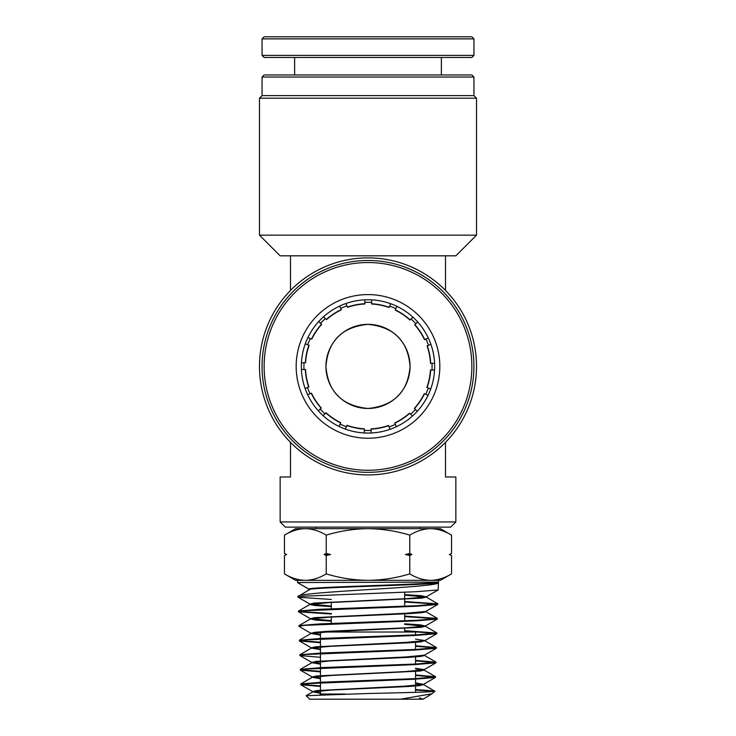 <?xml version="1.0" encoding="UTF-8"?>
<svg xmlns="http://www.w3.org/2000/svg" width="736" height="736" viewBox="0 0 736 736"><rect width="100%" height="100%" fill="white"/><g stroke="black" fill="none" stroke-linecap="round" stroke-linejoin="round"><path stroke-width="1.1" d="M450.68 527.123L285.32 527.123L280.149 521.953L455.851 521.953L450.68 527.123M419.676 528.669L419.676 527.123M316.324 528.669L316.324 527.123M262.062 77.022L264.132 74.952L471.868 74.952L473.938 77.022L262.062 77.022L262.062 95.625L473.938 95.625L476.523 98.21L259.477 98.21L259.477 235.152L476.523 235.152L455.851 255.824L290.49 255.824L290.49 290.462M368 257.885A108.523 108.523 0 0 1 476.523 366.408A108.523 108.523 0 0 1 368 474.922A108.523 108.523 0 0 1 259.477 366.408A108.523 108.523 0 0 1 368 257.885M368 324.346A42.062 42.062 0 0 0 325.938 366.408A42.062 42.062 0 0 0 368 408.471A42.062 42.062 0 0 0 410.062 366.408A42.062 42.062 0 0 0 368 324.346C342.047 326.959 328.026 340.952 325.938 366.307C327.925 391.764 341.946 405.821 368 408.471C393.99 405.858 408.011 391.828 410.062 366.39C407.983 340.97 393.962 326.95 368 324.346M290.49 442.354L290.49 476.992L280.149 476.992L280.149 521.953M445.51 442.354L445.51 476.992L455.851 476.992L455.851 521.953M445.51 255.824L445.51 290.462L445.51 255.824M290.49 255.824L280.149 255.824L259.477 235.152M345.478 694.03L320.454 694.03L319.709 694.784M415.546 634.901L415.546 632.022L320.454 632.022L320.454 638.443M320.454 693.284L312.754 691.868L330.998 690.083L408.002 686.522L419.557 685.63L423.476 684.572L434.81 691.205L431.968 693.772L423.08 699.2L309.7 699.2L306.112 695.704L368 693.505C407.762 692.631 441.683 691.776 433.955 690.938L415.546 689.54M438.555 580.345L438.15 589.95L416.263 591.707L303.269 596.197L298.08 597.236L331.31 599.472M309.286 589.324L297.51 582.526L438.5 582.121L438.481 582.673C439.024 585.01 405.343 587.337 368 589.6C330.51 591.965 296.958 594.265 297.951 596.565L309.433 589.646M415.546 690.092L429.3 690.938L431.406 691.647M434.783 691.113L429.3 690.938M415.546 675.492L435.077 677.056M300.702 684.618L300.803 683.928L321.844 682.18L415.711 678.601L435.546 676.78L435.408 677.46L414.304 679.218L305.808 683.707L300.822 684.747L320.454 686.44M435.546 676.78L415.546 674.94M415.546 660.891L435.528 662.464M300.251 670.036L300.343 669.346L321.494 667.598L416.07 664.019L435.997 662.198L435.868 662.869L414.653 664.626L305.376 669.116L300.362 670.165L320.454 671.867M435.997 662.198L415.546 660.348M415.546 646.291L435.979 647.882M299.791 655.445L299.892 654.764L321.19 653.007L416.374 649.437L436.457 647.606L436.319 648.287L414.948 650.044L304.971 654.534L299.911 655.583L320.454 657.303M436.457 647.606L415.546 645.748M404.69 631.221L436.43 633.3M299.331 640.863L299.432 640.182L320.868 638.425L416.696 634.846L436.908 633.024L436.779 633.705L415.288 635.462L304.538 639.952L299.451 640.992L320.454 642.73M436.908 633.024L404.69 630.688M404.69 616.63L436.89 618.718M298.88 626.281L298.972 625.6L320.537 623.843L417.045 620.264L437.368 618.442L437.23 619.114L415.619 620.871L304.124 625.37L298.88 626.281L310.905 633.3L314.916 632.252L326.802 631.359L406.465 627.79L425.325 626.005L420.026 624.827L404.69 623.806M437.368 618.442L404.69 616.087M404.69 602.039L437.34 604.127M298.42 611.699L298.522 611.018L320.234 609.261L417.358 605.682L437.819 603.86L437.69 604.532L415.923 606.289L303.701 610.779L298.54 611.828L331.31 614.045M437.819 603.86L404.69 601.496M320.454 685.897L301.153 684.342M320.454 671.324L300.702 669.76M320.454 642.188L299.791 640.587M331.31 613.511L298.89 611.423M409.768 535.127C416.585 530.996 423.55 528.834 430.652 528.669L295.651 528.669L284.464 535.127C291.281 530.996 298.246 528.834 305.348 528.669C312.469 528.844 319.424 530.996 326.232 535.127C339.931 530.987 353.85 528.834 368 528.669C382.324 528.862 396.253 531.015 409.768 535.127L409.768 553.472L411.921 554.512L409.768 555.542L409.768 573.887C396.253 577.999 382.324 580.152 368 580.345C353.85 580.18 339.931 578.027 326.232 573.887C319.415 578.027 312.45 580.18 305.348 580.345C298.227 580.17 291.263 578.018 284.464 573.887L284.464 555.542L286.534 554.466M326.232 535.127L326.232 553.472L330.538 554.512L326.232 555.542L326.232 573.887M409.768 555.542L405.462 554.512L409.768 553.472M284.464 535.127L284.464 553.472L286.617 554.512L284.464 555.542M326.232 555.542L324.079 554.512L326.232 553.472M451.536 535.127L440.349 528.669L430.652 528.669C437.773 528.844 444.737 530.996 451.536 535.127L451.536 553.472L449.521 554.567M451.536 555.542L449.383 554.512L451.536 555.542L451.536 573.887C444.719 578.027 437.754 580.18 430.652 580.345C423.531 580.17 416.576 578.018 409.768 573.887M284.464 573.887L295.651 580.345L440.349 580.345L451.536 573.887M297.445 580.345L297.62 582.654L309.534 589.545M423.154 699.2L419.419 697.903M431.968 693.772L400.504 699.2M320.454 692.732L312.736 691.647L316.6 690.589L405.168 686.136L423.494 684.351L415.546 682.916M320.454 678.178L312.276 677.056L316.176 676.007L405.49 671.545L423.954 669.769L435.868 662.869M320.454 678.73L312.294 677.286L330.676 675.501L419.971 671.048L424.074 670.156L424.092 669.604L415.546 668.306M320.454 663.624L311.825 662.474L315.753 661.416L405.812 656.963L424.405 655.178L436.319 648.287M320.454 649.069L311.365 647.882L315.33 646.834L406.134 642.381L424.865 640.596L415.546 639.078M320.454 634.515L310.905 633.3M331.31 620.604L310.454 618.718L314.493 617.67L406.787 613.208L425.776 611.423L437.69 604.532M331.31 606.032L309.994 604.127L314.07 603.078L407.109 598.626L426.236 596.841L420.688 595.645L404.69 594.614M423.476 684.572L415.546 683.477M424.074 670.156L415.546 668.858M320.454 664.176L311.834 662.704L330.354 660.919L408.646 657.358L420.394 656.466L424.534 655.574L424.552 655.022M320.454 649.621L311.383 648.112L330.032 646.337L408.968 642.776L420.817 641.884L424.589 640.716M320.454 635.067L310.923 633.53L329.71 631.755L421.24 627.302L425.307 626.244L404.69 624.367M331.31 621.156L315.854 620.135L310.463 618.948L329.388 617.173L409.612 613.603L421.654 612.711L425.896 611.818L425.914 611.266M331.31 606.593L315.523 605.562L309.874 604.532L329.066 602.582L422.078 598.129L426.218 597.08L404.69 595.166M309.414 589.95C298.236 587.521 434.268 585.102 438.481 582.673M309.396 589.389C298.218 586.969 434.286 584.54 438.5 582.121M324.079 554.512L330.538 554.512M405.462 554.512L411.921 554.512M431.977 370.079A64.078 64.078 0 0 0 432.004 363.308M428.508 345.322A64.078 64.078 0 0 0 425.942 339.048M415.831 323.766A64.078 64.078 0 0 0 411.065 318.955M395.876 308.706A64.078 64.078 0 0 0 389.629 306.093M371.671 302.432A64.078 64.078 0 0 0 364.9 302.404M346.914 305.9A64.078 64.078 0 0 0 340.639 308.458M325.367 318.568A64.078 64.078 0 0 0 320.546 323.343M310.307 338.532A64.078 64.078 0 0 0 307.685 344.779M304.023 362.728A64.078 64.078 0 0 0 303.996 369.509M307.492 387.495A64.078 64.078 0 0 0 310.058 393.76M320.169 409.041A64.078 64.078 0 0 0 324.935 413.853M340.124 424.102A64.078 64.078 0 0 0 346.371 426.724M364.329 430.376A64.078 64.078 0 0 0 371.1 430.413M389.086 426.917A64.078 64.078 0 0 0 395.361 424.35M410.633 414.239A64.078 64.078 0 0 0 415.454 409.474M425.693 394.284A64.078 64.078 0 0 0 428.315 388.038M305.293 343.786L308.89 345.276A62.772 62.772 0 0 0 305.339 362.728L301.438 362.728M305.339 362.728L305.578 362.728A62.532 62.532 0 0 1 309.12 345.368L308.89 345.276M305.311 369.509A62.772 62.772 0 0 0 308.706 386.989L308.927 386.897A62.532 62.532 0 0 1 305.55 369.509L301.41 369.509M308.706 386.989L305.1 388.479M321.476 324.272A62.772 62.772 0 0 0 311.512 339.029L311.742 339.121A62.532 62.532 0 0 1 321.65 324.438L318.725 321.512M311.512 339.029L307.915 337.539M323.536 316.747L326.462 319.672A62.532 62.532 0 0 1 341.237 309.893L339.655 306.075M311.264 393.263A62.772 62.772 0 0 0 321.098 408.112L321.264 407.946A62.532 62.532 0 0 1 311.494 393.171L307.666 394.754M321.098 408.112L318.338 410.872M364.9 303.72A62.772 62.772 0 0 0 347.42 307.105L347.512 307.335A62.532 62.532 0 0 1 364.9 303.959L364.9 299.819M347.42 307.105L345.92 303.508M371.671 299.846L371.671 303.986A62.532 62.532 0 0 1 389.031 307.519L390.623 303.701M325.864 412.933A62.772 62.772 0 0 0 340.63 422.887L340.722 422.666A62.532 62.532 0 0 1 326.03 412.758L323.104 415.684M340.63 422.887L339.13 426.494M396.87 306.323L395.278 310.141A62.532 62.532 0 0 1 409.97 320.059L412.896 317.124M346.877 425.509A62.772 62.772 0 0 0 364.329 429.07L364.329 428.83A62.532 62.532 0 0 1 346.969 425.288L345.377 429.116M364.329 429.07L364.329 432.97M371.1 429.097A62.772 62.772 0 0 0 388.58 425.702L388.488 425.482A62.532 62.532 0 0 1 371.1 428.858L371.1 432.998M388.58 425.702L390.08 429.309M424.736 339.554A62.772 62.772 0 0 0 414.902 324.696L414.736 324.87A62.532 62.532 0 0 1 424.506 339.646L428.334 338.063M414.902 324.696L417.662 321.936M430.9 344.328L427.073 345.911A62.532 62.532 0 0 1 430.45 363.308L434.59 363.308M394.855 423.136A62.772 62.772 0 0 0 409.713 413.31L409.538 413.144A62.532 62.532 0 0 1 394.763 422.915L396.345 426.742M409.713 413.31L412.464 416.07M427.11 387.532A62.772 62.772 0 0 0 430.661 370.079L430.422 370.079A62.532 62.532 0 0 1 426.88 387.44L430.707 389.022M430.661 370.079L434.562 370.079M414.524 408.544A62.772 62.772 0 0 0 424.488 393.778L424.258 393.686A62.532 62.532 0 0 1 414.35 408.37L417.275 411.304M424.488 393.778L428.085 395.269M413.319 317.52A66.663 66.663 0 0 1 416.88 411.728A66.663 66.663 0 0 1 322.681 415.288A66.663 66.663 0 0 1 319.12 321.08A66.663 66.663 0 0 1 413.319 317.52M416.834 313.729A71.834 71.834 0 0 1 420.67 415.242A71.834 71.834 0 0 1 319.166 419.078A71.834 71.834 0 0 1 315.33 317.566A71.834 71.834 0 0 1 416.834 313.729M438.619 290.242A103.868 103.868 0 0 0 291.833 295.789A103.868 103.868 0 0 0 297.381 442.575A103.868 103.868 0 0 0 444.167 437.028A103.868 103.868 0 0 0 438.619 290.242M440.027 288.724A105.938 105.938 0 0 0 290.315 294.382A105.938 105.938 0 0 0 295.973 444.093A105.938 105.938 0 0 0 445.685 438.435A105.938 105.938 0 0 0 440.027 288.724M264.132 36.8L471.868 36.8L473.938 38.87L262.062 38.87L264.132 36.8M473.938 55.402L471.868 57.472L264.132 57.472L262.062 55.402L473.938 55.402L473.938 38.87M341.145 309.672A62.772 62.772 0 0 0 326.287 319.498M326.462 319.672A62.532 62.532 0 0 1 341.237 309.893M389.123 307.298A62.772 62.772 0 0 0 371.671 303.747M371.671 303.986A62.532 62.532 0 0 1 389.031 307.519M410.136 319.884A62.772 62.772 0 0 0 395.37 309.92M395.278 310.141A62.532 62.532 0 0 1 409.97 320.059M430.689 363.308A62.772 62.772 0 0 0 427.294 345.819M427.073 345.911A62.532 62.532 0 0 1 430.45 363.308M473.938 95.625L473.938 77.022M476.523 98.21L476.523 235.152M262.062 95.625L259.477 98.21M320.454 638.995L320.454 653.044M320.454 653.586L320.454 667.644M320.454 668.187L320.454 682.244M320.454 682.787L320.454 694.03M331.31 632.022L331.31 631.111M331.31 623.392L331.31 616.51M331.31 608.792L331.31 601.91M297.97 597.108L297.951 596.565M312.588 691.481L312.607 692.033M423.642 684.186L423.623 684.747M312.138 676.899L312.156 677.451M311.678 662.308L311.696 662.869M311.227 647.726L311.236 648.287M425.003 640.43L424.985 640.992M310.767 633.144L310.785 633.696M425.463 625.848L425.445 626.41M310.307 618.562L310.325 619.114M309.856 603.971L309.874 604.532M426.374 596.684L426.356 597.236M312.754 691.868L306.112 695.704M312.294 677.286L300.803 683.928M423.936 669.99L435.427 676.642M311.834 662.704L300.343 669.346M424.387 655.408L435.878 662.06M311.383 648.112L299.892 654.764M424.847 640.826L436.338 647.478M310.923 633.53L299.432 640.182M425.307 626.244L436.798 632.886M310.463 618.948L298.982 625.6M425.758 611.662L437.248 618.304M310.012 604.366L298.522 611.018M426.218 597.08L437.708 603.722M300.822 684.747L312.736 691.647M435.408 677.46L423.494 684.351M300.362 670.165L312.276 677.056M299.911 655.583L311.825 662.474M299.451 640.992L311.365 647.882M436.779 633.705L424.865 640.596M437.23 619.114L425.325 626.005M298.54 611.828L310.454 618.718M298.08 597.236L309.994 604.127M438.15 589.95L426.236 596.841M309.286 589.251L309.304 589.803M449.475 554.512L451.536 553.472M286.525 554.512L284.464 553.472M404.69 632.022L404.69 627.891M404.69 620.798L404.69 613.318M404.69 606.225L404.69 592.186M415.546 641.792L415.546 649.474M415.546 656.346L415.546 664.038M415.546 670.901L415.546 678.61M415.546 679.153L415.546 692.318M262.062 55.402L262.062 38.87M294.621 74.952L294.621 57.472M441.379 74.952L441.379 57.472"/></g></svg>
